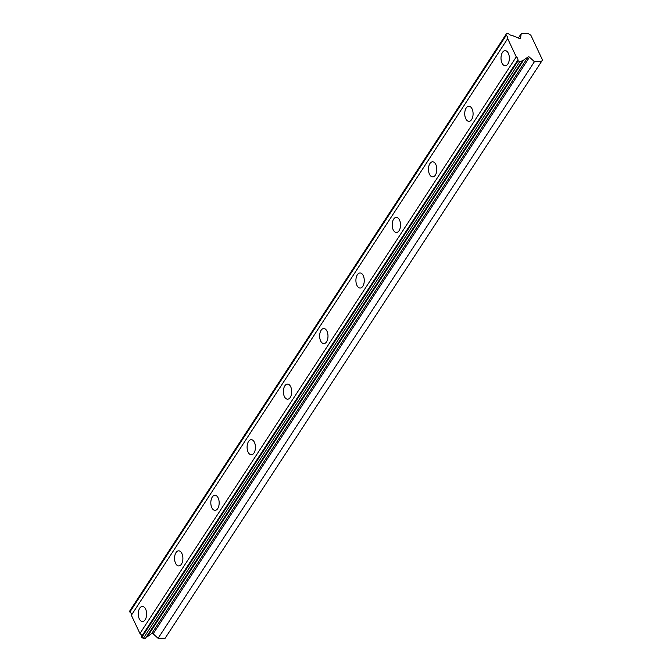 <?xml version="1.0" encoding="UTF-8"?>
<svg xmlns="http://www.w3.org/2000/svg" width="672" height="672" viewBox="0 0 672 672"><rect width="100%" height="100%" fill="white"/><g stroke="black" fill="none" stroke-linecap="round" stroke-linejoin="round"><path stroke-width="1.01" d="M508.586 33.726A3.116 1.991 33.1 0 0 511.829 35.356A3.116 1.991 33.1 0 0 511.98 35.356L519.322 38.422A1.075 0.689 -146.9 0 0 520.523 38.161L521.237 33.642L528.242 33.6L530.88 35.28L542.48 59.942L541.439 61.639L534.433 61.69L529.486 57.204A1.075 0.689 -146.9 0 0 528.041 56.96L523.622 60.102A3.116 1.991 33.1 0 0 521.984 60.782A3.116 1.991 33.1 0 0 521.783 61.765L519.658 61.782L518.112 60.799L141.784 637.417L141.448 636.72A3.116 1.991 33.1 0 0 139.944 633.511L131.351 615.258A3.116 1.991 33.1 0 0 129.847 612.058L129.52 611.352L130.133 610.361L506.461 33.734L508.586 33.726M507.898 63.958A7.552 4.175 -90.4 0 0 509.09 55.583A7.552 4.175 -90.4 0 0 505.134 50.635A7.552 4.175 -90.4 0 0 502.463 52.416A7.552 4.175 -90.4 0 0 501.27 60.791A7.552 4.175 -90.4 0 0 505.226 65.738A7.552 4.175 -90.4 0 0 507.898 63.958M145.169 619.735A7.552 4.175 -90.4 0 0 146.362 611.36A7.552 4.175 -90.4 0 0 142.405 606.413A7.552 4.175 -90.4 0 0 139.734 608.194A7.552 4.175 -90.4 0 0 138.541 616.568A7.552 4.175 -90.4 0 0 142.498 621.516A7.552 4.175 -90.4 0 0 145.169 619.735M181.44 564.161A7.552 4.175 -90.4 0 0 182.633 555.786A7.552 4.175 -90.4 0 0 178.676 550.838A7.552 4.175 -90.4 0 0 176.005 552.611A7.552 4.175 -90.4 0 0 174.812 560.986A7.552 4.175 -90.4 0 0 178.769 565.933A7.552 4.175 -90.4 0 0 181.44 564.161M217.711 508.586A7.552 4.175 -90.4 0 0 218.904 500.212A7.552 4.175 -90.4 0 0 214.948 495.264A7.552 4.175 -90.4 0 0 212.276 497.036A7.552 4.175 -90.4 0 0 211.084 505.411A7.552 4.175 -90.4 0 0 215.04 510.359A7.552 4.175 -90.4 0 0 217.711 508.586M253.982 453.004A7.552 4.175 -90.4 0 0 255.175 444.629A7.552 4.175 -90.4 0 0 251.219 439.681A7.552 4.175 -90.4 0 0 248.556 441.462A7.552 4.175 -90.4 0 0 247.355 449.828A7.552 4.175 -90.4 0 0 251.32 454.776A7.552 4.175 -90.4 0 0 253.982 453.004M290.262 397.429A7.552 4.175 -90.4 0 0 291.455 389.054A7.552 4.175 -90.4 0 0 287.49 384.107A7.552 4.175 -90.4 0 0 284.827 385.879A7.552 4.175 -90.4 0 0 283.634 394.254A7.552 4.175 -90.4 0 0 287.591 399.202A7.552 4.175 -90.4 0 0 290.262 397.429M326.533 341.846A7.552 4.175 -90.4 0 0 327.726 333.472A7.552 4.175 -90.4 0 0 323.77 328.524A7.552 4.175 -90.4 0 0 321.098 330.305A7.552 4.175 -90.4 0 0 319.906 338.68A7.552 4.175 -90.4 0 0 323.862 343.627A7.552 4.175 -90.4 0 0 326.533 341.846M362.804 286.272A7.552 4.175 -90.4 0 0 363.997 277.897A7.552 4.175 -90.4 0 0 360.041 272.95A7.552 4.175 -90.4 0 0 357.37 274.722A7.552 4.175 -90.4 0 0 356.177 283.097A7.552 4.175 -90.4 0 0 360.133 288.044A7.552 4.175 -90.4 0 0 362.804 286.272M399.076 230.689A7.552 4.175 -90.4 0 0 400.268 222.323A7.552 4.175 -90.4 0 0 396.312 217.375A7.552 4.175 -90.4 0 0 393.641 219.148A7.552 4.175 -90.4 0 0 392.448 227.522A7.552 4.175 -90.4 0 0 396.413 232.47A7.552 4.175 -90.4 0 0 399.076 230.689M435.355 175.115A7.552 4.175 -90.4 0 0 436.548 166.74A7.552 4.175 -90.4 0 0 432.583 161.792A7.552 4.175 -90.4 0 0 429.92 163.565A7.552 4.175 -90.4 0 0 428.728 171.94A7.552 4.175 -90.4 0 0 432.684 176.887A7.552 4.175 -90.4 0 0 435.355 175.115M471.626 119.54A7.552 4.175 -90.4 0 0 472.819 111.166A7.552 4.175 -90.4 0 0 468.863 106.218A7.552 4.175 -90.4 0 0 466.192 107.99A7.552 4.175 -90.4 0 0 464.999 116.365A7.552 4.175 -90.4 0 0 468.955 121.313A7.552 4.175 -90.4 0 0 471.626 119.54M506.461 33.734L505.848 34.734L506.176 35.431A3.116 1.991 33.1 0 1 507.688 38.64L131.351 615.258M518.112 60.799L517.784 60.094A3.116 1.991 33.1 0 0 516.281 56.893L507.688 38.64M534.433 61.69L158.096 638.308L165.102 638.266L541.439 61.639M158.096 638.308L153.149 633.822A1.075 0.689 33.1 0 0 151.712 633.578L147.294 636.728A3.116 1.991 33.1 0 0 146.471 636.821M521.783 61.765L145.446 638.383L143.321 638.4L141.784 637.417M129.847 612.058L506.176 35.431M516.281 56.893L139.944 633.511M517.784 60.094L141.448 636.72M143.321 638.4L519.658 61.782M523.622 60.102L147.294 636.728M528.041 56.96L151.712 633.578M521.237 33.642L518.372 38.027M129.52 611.352L505.848 34.734M153.149 633.822L529.486 57.204"/></g></svg>
